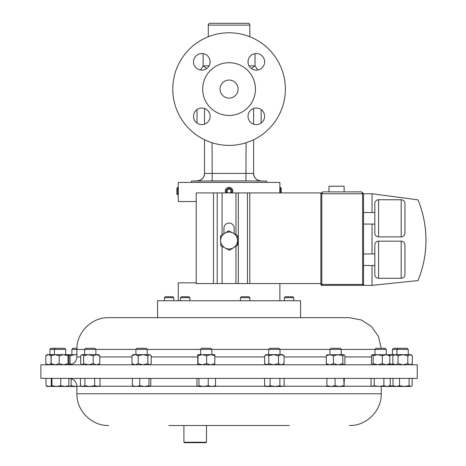 <?xml version="1.0" encoding="UTF-8"?>
<svg xmlns="http://www.w3.org/2000/svg" width="466" height="466" viewBox="0 0 466 466"><rect width="100%" height="100%" fill="white"/><g stroke="black" fill="none" stroke-linecap="round" stroke-linejoin="round"><path stroke-width="0.7" d="M266.668 182.422L266.668 181.082L248.058 180.907L191.887 181.053L191.474 181.082L191.474 182.422M191.887 181.053L197.269 180.866C201.702 180.301 204.125 177.796 204.533 173.346M266.255 181.053L260.64 180.977M264.606 116.325A8.295 8.295 0 0 0 256.312 108.025A8.295 8.295 0 0 0 248.011 116.325A8.295 8.295 0 0 0 256.312 124.62A8.295 8.295 0 0 0 264.606 116.325M264.606 61.844A8.295 8.295 0 0 0 256.312 53.549A8.295 8.295 0 0 0 248.011 61.844A8.295 8.295 0 0 0 256.312 70.145A8.295 8.295 0 0 0 264.606 61.844M210.131 61.844A8.295 8.295 0 0 0 201.83 53.549A8.295 8.295 0 0 0 193.536 61.844A8.295 8.295 0 0 0 201.83 70.145A8.295 8.295 0 0 0 210.131 61.844M210.131 116.325A8.295 8.295 0 0 0 201.83 108.025A8.295 8.295 0 0 0 193.536 116.325A8.295 8.295 0 0 0 201.83 124.62A8.295 8.295 0 0 0 210.131 116.325M238.103 89.088A9.035 9.035 0 0 0 229.068 80.053A9.035 9.035 0 0 0 220.039 89.088A9.035 9.035 0 0 0 229.068 98.116A9.035 9.035 0 0 0 238.103 89.088M196.221 201.539L178.262 201.539L178.262 182.422L279.88 182.422L279.856 187.676M177.75 194.916L177.75 187.384L176.864 188.276L176.864 194.025L178.262 194.916M232.388 192.924A3.763 3.763 0 0 0 228.917 187.39A3.763 3.763 0 0 0 225.754 192.924M231.334 192.924A2.878 2.878 0 0 0 228.952 188.276A2.878 2.878 0 0 0 226.808 192.924M281.278 192.924L281.278 188.276L280.392 187.384L280.392 192.924M279.769 192.924L279.88 187.384L280.392 187.384M164.387 297.716L165.378 296.726L172.799 296.726L173.795 297.716L164.387 297.716L164.387 300.745M284.347 297.716L285.343 296.726L292.759 296.726L293.755 297.716L284.347 297.716L284.347 300.745M180.459 297.716L181.455 296.726L188.87 296.726L189.866 297.716L180.459 297.716L180.459 300.745M240.439 297.716L241.435 296.726L248.85 296.726L249.846 297.716L240.439 297.716L240.439 300.745M345.399 317.678L300.576 317.678L300.576 300.745L157.566 300.745L157.566 317.678L108.642 317.678L349.5 317.678L361.383 319.985L371.536 326.579L378.485 336.493L381.217 348.283M255.444 89.088A26.376 26.376 0 0 1 229.068 115.457A26.376 26.376 0 0 1 202.698 89.088A26.376 26.376 0 0 1 229.068 62.712A26.376 26.376 0 0 1 255.444 89.088M285.373 89.088A56.299 56.299 0 0 1 229.068 145.386A56.299 56.299 0 0 1 172.77 89.088A56.299 56.299 0 0 1 229.068 32.783A56.299 56.299 0 0 1 285.373 89.088M248.04 23.3L210.102 23.3L248.04 23.3A1.806 1.806 0 0 1 249.846 25.106L249.846 36.756M210.102 23.3A1.806 1.806 0 0 0 208.296 25.106L208.296 36.756M328.979 191.875L328.979 186.231L344.129 186.231L344.129 191.875M404.937 274.521A3.763 3.763 0 0 1 401.174 278.284L401.174 241.167A3.763 3.763 0 0 1 404.937 244.93L404.937 274.521L404.937 244.93M374.827 253.953L374.827 274.521L374.827 244.93L374.827 253.953L363.538 253.953M374.827 244.93A3.763 3.763 0 0 1 378.59 241.167L378.59 278.284A3.763 3.763 0 0 1 374.827 274.521M404.937 233.105A3.763 3.763 0 0 1 401.174 236.868L401.174 199.751A3.763 3.763 0 0 1 404.937 203.514L404.937 233.105L404.937 203.514M374.827 203.514A3.763 3.763 0 0 1 378.59 199.751L378.59 236.868A3.763 3.763 0 0 1 374.827 233.105L374.827 203.514M401.174 278.284L378.59 278.284M401.174 241.167L378.59 241.167M374.827 265.498L363.538 265.498M401.174 236.868L378.59 236.868M401.174 199.751L378.59 199.751M374.827 224.082L363.538 224.082M374.827 212.537L363.538 212.537M134.983 378.392L417.245 378.392L417.245 364.796L40.897 364.796L40.897 378.392L134.983 378.392M168.855 425.51L289.287 425.51M206.49 442.246L206.036 442.7L184.361 442.7L183.907 442.246L206.49 442.246L206.49 425.51M341.24 349.401L71.869 349.401L71.869 354.649M326.94 354.83L341.24 354.649M374.979 354.649L374.979 349.401L376.103 348.283L385.149 348.283L386.273 349.401L341.252 349.413L340.128 348.283L331.081 348.283L329.957 349.401L329.957 354.649M95.879 354.649L95.879 349.401L94.755 348.283L85.709 348.283L84.591 349.401L84.591 354.649M49.92 349.401L51.044 348.283L64.558 348.283L65.677 349.401L49.92 349.401L49.92 354.649M47.107 364.796L45.808 363.666L48.429 364.796L51.056 363.666L51.056 355.779L48.429 354.649L45.808 355.779L47.107 354.649L65.677 354.649L65.677 349.401M280.008 354.649L280.008 349.401L278.889 348.283L269.843 348.283L268.719 349.401L268.719 354.649M392.465 349.401L393.584 348.283L407.098 348.283L408.222 349.401L392.465 349.401L392.465 354.649M211.873 354.649L211.873 349.401L210.754 348.283L201.702 348.283L200.584 349.401L200.584 354.649M150.576 355.121L149.522 354.649L147.85 355.779L143.039 354.649L150.029 354.649L151.194 355.779L151.194 363.666L150.576 364.33L149.522 364.796L147.85 363.666L143.039 364.796L138.227 363.666L135.088 364.796L131.948 363.666L131.948 355.779L133.113 354.649L143.441 354.649M147.215 354.649L147.215 349.401L146.097 348.283L137.045 348.283L135.926 349.401L135.926 354.649M76.925 348.283L72.993 348.283L71.869 349.401M388.959 364.796L389.803 363.666L386.064 364.796L382.318 363.666L382.318 355.779L377.734 354.649L373.144 355.779L372.037 354.76L386.273 354.649L386.273 349.401M178.262 300.745L178.262 282.827L196.221 282.827M279.88 300.745L279.88 283.578M382.318 355.779L386.064 354.649L389.215 354.76M372.293 354.649L371.449 355.779L371.449 363.666L372.165 364.796M386.064 354.649L389.803 355.779L388.959 354.649M389.803 363.666L389.803 355.779M382.318 363.666L377.734 364.796L373.144 363.666L373.144 355.779M373.144 363.666L372.293 364.796M76.907 354.946L74.618 354.649L70.028 355.779L68.927 354.76L76.907 354.649M71.723 364.325L70.028 363.666L70.028 355.779M70.028 363.666L69.184 364.796L68.7 364.412M131.948 355.779L135.088 354.649L138.227 355.779L143.039 354.649M147.85 363.666L147.85 355.779M138.227 363.666L138.227 355.779M131.948 363.666L133.113 364.796M197.776 354.649L214.686 354.649L214.896 355.779L210.772 354.649L206.654 355.779L202.32 354.649L197.986 355.779L197.759 354.655L197.759 364.791M214.686 364.796L214.896 355.779M214.896 363.666L210.772 364.796L206.654 363.666L206.654 355.779M197.986 355.779L197.986 363.666L202.32 364.796L206.654 363.666M197.986 363.666L197.776 364.796M402.944 354.649L411.035 354.649L412.334 355.779L410.08 354.649L407.82 355.779L402.944 354.649L398.063 355.779L395.436 354.649L402.944 354.649M394.114 354.649L395.436 354.649L392.815 355.779L394.114 354.649M407.82 355.779L407.82 363.666L410.08 364.796L412.334 363.666L412.334 355.779M407.82 363.666L402.944 364.796L398.063 363.666L395.436 364.796L392.815 363.666L392.815 355.779M392.815 363.666L394.114 364.796M398.063 363.666L398.063 355.779M411.035 364.796L412.334 363.666M45.808 363.666L45.808 355.779M389.436 355.034L389.646 354.649L393.257 354.649L389.256 355.779M394.055 354.702L393.257 354.649M389.436 364.412L389.646 364.796M394.055 364.75L389.256 363.666M266.698 354.649L282.827 354.649L284.097 355.779L281.295 354.649L278.493 355.779L273.624 354.649L268.76 355.779L266.698 354.649L264.63 355.779L265.905 354.649L266.698 354.649M282.827 364.796L284.097 363.666L284.097 355.779M284.097 363.666L281.295 364.796L278.493 363.666L278.493 355.779M268.76 355.779L268.76 363.666L266.698 364.796L264.63 363.666L264.63 355.779M268.76 363.666L273.624 364.796L278.493 363.666M265.905 364.796L264.63 363.666M63.609 354.649L68.49 354.649L68.036 355.779L63.609 354.649L59.182 355.779L55.18 354.649L51.178 355.779L51.604 354.649M68.49 364.796L68.886 363.666L68.886 355.779L68.49 354.649M68.461 364.796L68.036 363.666L63.609 364.796L59.182 363.666L59.182 355.779M59.182 363.666L55.18 364.796L51.178 363.666L51.178 355.779M68.036 363.666L68.036 355.779M51.604 364.796L51.178 363.666M81.364 355.005L81.771 354.649L98.693 354.649L99.771 355.779L96.468 354.649L93.171 355.779L88.4 354.649L83.63 355.779L82.162 354.649L81.364 355.005L80.694 355.779L80.694 363.666L82.162 364.796L83.63 363.666L83.63 355.779M98.693 364.796L99.771 363.666L96.468 364.796L93.171 363.666L93.171 355.779M93.171 363.666L88.4 364.796L83.63 363.666M99.771 363.666L99.771 355.779M338.147 354.649L344.065 354.649L342.807 355.779L338.147 354.649L333.487 355.779L329.887 354.649L326.287 355.779L327.348 354.649M344.065 364.796L344.922 363.666L344.922 355.779L343.861 354.649M343.861 364.796L342.807 363.666L342.807 355.779M333.487 355.779L333.487 363.666L329.887 364.796L326.287 363.666L326.287 355.779M326.287 363.666L327.348 364.796M333.487 363.666L338.147 364.796L342.807 363.666M383.868 378.392L383.868 385.702L379.068 386.46L374.262 385.702L372.643 386.46L371.023 385.702L371.023 378.392M374.262 378.392L374.262 385.702M390.228 378.392L390.228 385.702L387.048 386.46L383.868 385.702M371.658 386.168L389.087 386.46L390.228 385.702M71.152 385.702L69.533 386.46L68.688 386.238L69.055 386.46L75.952 386.46L71.152 385.702L71.152 378.677M76.907 386.425L75.952 386.46L76.907 386.46M132.356 378.392L132.356 385.702L133.253 386.46M139.765 378.392L139.765 385.702L136.06 386.46L132.356 385.702M148.986 378.392L148.986 385.702L144.378 386.46L139.765 385.702M150.786 378.392L150.786 385.702L149.883 386.46L148.986 385.702M150.18 386.372L149.883 386.46L150.18 386.372M132.961 386.372L149.883 386.46M198.953 378.392L198.953 385.702L197.951 386.46L196.943 385.702L196.943 378.392M208.238 378.392L208.238 385.702L203.595 386.46L198.953 385.702M215.513 378.392L215.513 385.702L211.873 386.46L208.238 385.702M214.506 386.46L215.513 385.702M197.951 386.46L214.873 386.355M409.096 385.702L404.313 386.46L399.537 385.702L396.275 386.46L393.013 385.702L394.114 386.46L410.616 386.46L409.096 385.702L409.096 378.392M399.537 378.392L399.537 385.702M412.136 378.392L412.136 385.702L410.616 386.46L411.478 386.203M393.013 378.392L393.013 385.702M46.006 385.702L47.107 386.46L49.268 386.46L46.006 385.702L46.006 378.392M51.359 386.133L49.268 386.46L51.598 386.46L51.225 385.702L51.225 378.392M394.452 386.46L390.048 385.702L389.646 386.46L389.302 385.702M389.646 386.46L394.114 386.46M270.14 385.702L267.379 386.46L264.624 385.702L265.905 386.46L275.01 386.46L270.14 385.702L270.14 378.392M264.624 378.392L264.624 385.702M279.88 385.702L275.01 386.46L281.994 386.46L279.88 385.702L279.88 378.392M284.103 385.702L281.994 386.46L284.103 385.702L284.103 378.392M51.971 385.702L51.598 386.46L56.374 386.46L51.971 385.702L51.971 378.392M60.778 385.702L56.374 386.46L64.809 386.46L60.778 385.702L60.778 378.392M68.84 378.392L68.84 385.702L64.809 386.46L68.519 386.442M68.467 386.46L68.84 385.702M80.478 378.392L80.478 385.702L82.686 386.46L84.894 385.702L84.894 378.392M94.65 378.392L94.65 385.702L89.769 386.46L81.771 386.46L80.478 385.702M99.986 378.392L99.986 385.702L97.318 386.46L89.769 386.46L84.894 385.702M99.986 385.702L98.693 386.46L94.65 385.702M335.071 385.702L330.982 386.46L326.887 385.702L327.144 386.46L339.429 386.46L335.071 385.702L335.071 378.392M326.887 378.392L326.887 385.702M343.786 385.702L339.429 386.46L344.054 386.46L343.786 378.392M344.322 378.392L344.054 386.46M372.049 265.498L372.049 285.355L321.808 285.355A0.944 0.944 0 0 1 320.864 284.417L320.864 192.924L196.221 192.924L196.221 283.578L213.498 283.578L213.498 192.924M361.657 191.875L363.538 193.757L361.657 191.875L362.6 193.757L320.864 193.757L322.746 191.875L361.657 191.875L322.746 191.875L321.808 193.757L321.808 284.417L363.538 284.417A0.944 0.944 0 0 1 362.6 285.355A0.944 0.944 0 0 0 363.538 284.417L363.538 193.757L372.049 193.757L417.996 199.873A106.126 106.126 0 0 1 417.996 280.573L372.049 285.355M372.049 253.953L372.049 224.082M372.049 212.537L372.049 193.757M417.996 199.873C425.126 217.471 427.462 235.68 424.998 254.506M248.058 180.907L210.084 180.907M197.502 180.977L197.252 180.942A7.526 7.526 180 0 0 204.533 173.422L253.609 173.422L253.609 139.759L253.609 173.422A7.526 7.526 0 0 0 260.89 180.942M212.199 180.866L212.059 142.753M245.943 180.866L246.083 142.753M204.533 139.759L204.533 173.422L204.533 139.759M204.533 124.172L204.533 108.479M253.609 108.479L253.609 124.172M206.776 68.508L203.135 65.863L203.135 53.648M251.366 68.508L255.007 65.863A32.067 32.067 0 0 1 257.582 70.046M234.188 233.652L234.188 228.183A5.12 5.12 0 0 0 229.068 223.063A5.12 5.12 0 0 0 223.954 228.183L223.954 233.757M222.084 234.946L222.084 192.924M229.499 250.289L225.165 248.029L229.499 250.289L237.736 245.04L237.31 235.278L228.643 230.769L220.406 236.017L220.832 245.774L225.165 248.029A8.458 8.458 0 0 1 224.525 233.39A8.458 8.458 0 0 1 237.52 240.159A8.458 8.458 0 0 1 225.165 248.029M320.864 283.578L222.084 283.578L222.084 246.427M222.084 283.578L213.498 283.578M229.785 192.924L230.996 192.155L230.903 189.988L228.981 188.98L227.146 190.145L227.233 192.312L228.404 192.924M249.846 25.106L208.296 25.106M210.032 60.592L210.032 63.102M248.11 63.102L248.11 60.592M81.41 386.25L76.907 386.25L76.907 393.776L381.235 393.776C381.671 410.732 366.457 425.947 349.5 425.51M150.349 386.25L197.433 386.25M215.024 386.25L265.538 386.25M283.188 386.25L327.021 386.25M344.188 386.25L371.798 386.25M99.06 386.25L132.793 386.25M371.449 356.939L344.922 356.939M326.287 356.939L284.097 356.939M264.63 356.939L214.896 356.939M197.567 356.939L151.194 356.939M131.948 356.939L99.771 356.939M80.694 356.939L76.907 356.939C76.441 361.709 73.82 364.33 69.05 364.796L68.927 364.686M362.6 285.355L362.6 193.757L363.538 193.757M321.808 285.355L321.808 284.417L320.864 284.417M255.007 53.648L255.007 65.863L249.054 65.863M261.135 109.574L261.135 123.076M200.561 70.046A32.067 32.067 0 0 1 203.135 65.863L209.088 65.863M197.007 123.076L197.007 109.574M235.965 234.579L235.965 192.924M235.965 283.578L235.965 246.165M249.805 283.578L249.805 192.924M247.463 283.578L247.463 192.924M238.307 283.578L238.307 192.924M217.214 283.578L217.214 192.924M293.755 297.716L293.755 300.745M249.846 297.716L249.846 300.745M381.235 393.776L381.235 386.46M76.907 386.25C76.441 381.473 73.82 378.858 69.05 378.392M55.506 348.283L54.388 349.401L54.388 354.649M408.222 349.401L408.222 354.649M108.642 317.678C91.68 317.241 76.471 332.456 76.907 349.413L76.907 356.939M150.029 364.796L150.576 364.325M398.051 348.283L396.927 349.401L396.927 354.649M81.771 364.796L81.364 364.441M341.252 349.401L341.252 354.649M183.907 442.246L183.907 425.51M76.907 393.776C76.471 410.732 91.68 425.947 108.642 425.51M260.873 180.866C256.44 180.301 254.017 177.796 253.609 173.346M189.866 297.716L189.866 300.745M173.795 297.716L173.795 300.745M178.262 187.384L177.75 187.384"/></g></svg>
